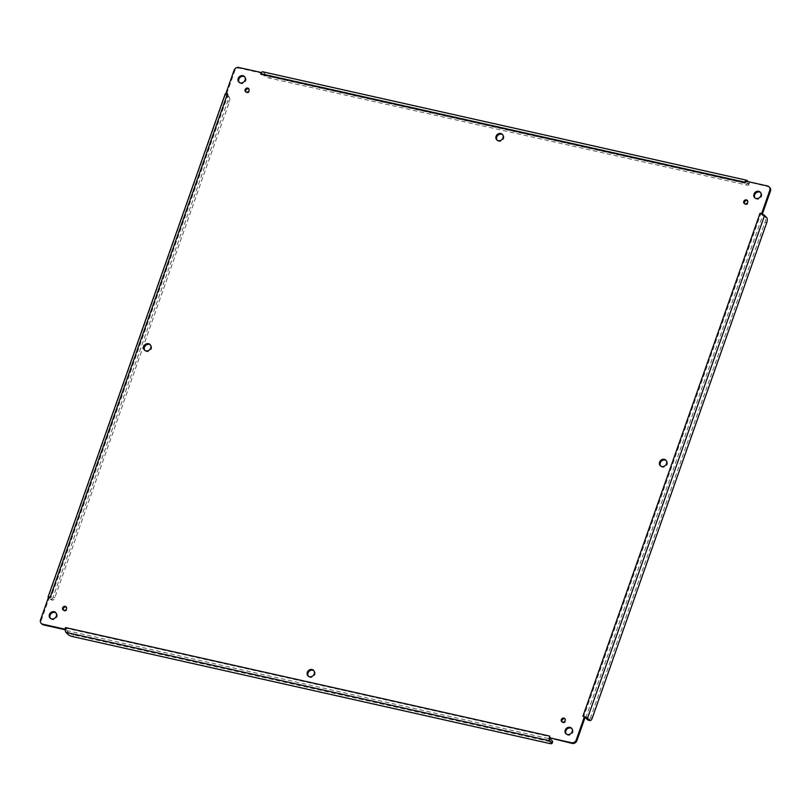 <?xml version="1.0" encoding="UTF-8"?>
<svg xmlns="http://www.w3.org/2000/svg" width="811" height="811" viewBox="0 0 811 811"><rect width="100%" height="100%" fill="white"/><g stroke="black" fill="none" stroke-linecap="round" stroke-linejoin="round"><path stroke-width="0.61" stroke-dasharray="4.05 3.04" d="M50.454 618.387A3.933 3.416 -44.7 0 0 50.758 618.763A3.933 3.416 -44.7 0 0 52.289 619.594A3.933 3.416 -44.7 0 0 56.588 617.658A3.933 3.416 -44.7 0 0 56.354 613.238A3.933 3.416 -44.7 0 0 55.989 612.923M497.113 140.161A3.933 3.416 -44.7 0 0 497.427 140.536A3.933 3.416 -44.7 0 0 498.958 141.367A3.933 3.416 -44.7 0 0 503.256 139.431A3.933 3.416 -44.7 0 0 503.023 135.011A3.933 3.416 -44.7 0 0 502.648 134.697M308.352 676.192A3.933 3.416 -44.7 0 0 308.667 676.567A3.933 3.416 -44.7 0 0 310.187 677.408A3.933 3.416 -44.7 0 0 314.486 675.462A3.933 3.416 -44.7 0 0 314.252 671.042A3.933 3.416 -44.7 0 0 313.887 670.727M144.834 350.372A3.933 3.416 -44.7 0 0 145.149 350.747A3.933 3.416 -44.7 0 0 146.669 351.579A3.933 3.416 -44.7 0 0 150.968 349.642A3.933 3.416 -44.7 0 0 150.734 345.222A3.933 3.416 -44.7 0 0 150.37 344.908M660.63 465.99A3.933 3.416 -44.7 0 0 660.945 466.355A3.933 3.416 -44.7 0 0 662.475 467.197A3.933 3.416 -44.7 0 0 666.774 465.25A3.933 3.416 -44.7 0 0 666.53 460.83A3.933 3.416 -44.7 0 0 666.166 460.516M245.895 91.947A2.21 1.926 -44.7 0 0 249.464 91.724A2.21 1.926 -44.7 0 0 248.936 88.946M744.559 203.723A2.21 1.926 -44.7 0 0 748.127 203.5A2.21 1.926 -44.7 0 0 747.6 200.722M562.064 721.942A2.21 1.926 -44.7 0 0 565.632 721.719A2.21 1.926 -44.7 0 0 565.105 718.941M63.4 610.176A2.21 1.926 -44.7 0 0 66.968 609.943A2.21 1.926 -44.7 0 0 66.441 607.165M566.25 734.006A3.933 3.416 -44.7 0 0 566.565 734.371A3.933 3.416 -44.7 0 0 568.085 735.212A3.933 3.416 -44.7 0 0 572.384 733.266A3.933 3.416 -44.7 0 0 572.15 728.846A3.933 3.416 -44.7 0 0 571.785 728.531M755.011 197.975A3.933 3.416 -44.7 0 0 755.325 198.34A3.933 3.416 -44.7 0 0 756.856 199.182A3.933 3.416 -44.7 0 0 761.154 197.235A3.933 3.416 -44.7 0 0 760.921 192.815A3.933 3.416 -44.7 0 0 760.546 192.501M239.215 82.357A3.933 3.416 -44.7 0 0 239.529 82.732A3.933 3.416 -44.7 0 0 241.06 83.563A3.933 3.416 -44.7 0 0 245.358 81.627A3.933 3.416 -44.7 0 0 245.115 77.207A3.933 3.416 -44.7 0 0 244.75 76.893M65.154 629.762L64.758 629.133M48.609 596.947L49.289 597.636L41.229 620.516A3.933 3.416 -44.7 0 0 41.898 624.054M225.164 94.106A3.72 0.892 -160.6 0 0 225.387 94.603L227.506 96.742A3.933 1.693 -77.4 0 1 227.597 101.71L53.08 597.271A3.933 1.693 -77.4 0 1 50.86 599.735A3.933 1.693 -77.4 0 1 50.454 599.491L48.427 597.443M260.807 72.412L261.487 73.102L239.478 68.175A3.933 3.416 -44.7 0 0 234.744 70.993L226.695 93.863L226.016 93.184M748.168 181.654L749.111 182.607A3.933 0.943 19.4 0 1 749.354 183.134A3.933 0.943 19.4 0 1 747.002 183.205L270.154 76.315A3.933 0.943 19.4 0 1 265.329 74.166L263.22 72.027A3.72 1.602 102.6 0 0 262.835 71.804M769.781 187.534A3.933 3.416 -44.7 0 0 768.25 186.692L745.755 181.269M68.012 634.486L68.641 632.681L66.532 630.542A1.764 0.76 -77.4 0 1 66.269 629.478L65.438 629.823L66.279 628.272L550.274 736.753L549.807 738.081M227.506 96.742L229.229 97.127L226.695 93.863L228.144 94.502L50.941 597.697L49.289 597.636L50.17 597.393L48.548 596.622M749.111 182.607L748.472 184.401L746.363 182.262A1.764 0.76 102.6 0 0 746.181 182.161A1.764 0.76 102.6 0 0 745.684 182.374L745.187 183.266L261.406 74.825L261.791 72.27M584.853 717.269L583.616 716.853L760.667 214.104L762.36 214.175M550.193 738.476L550.051 737.919L550.193 738.476M550.071 738.345A1.764 0.76 -77.4 0 1 550.051 737.919L550.274 736.753M65.438 629.823L66.269 629.478L65.346 630.096M49.289 597.636L50.17 597.393L49.289 597.636M229.229 97.127A3.933 1.693 -77.4 0 1 229.32 102.105L54.813 597.656A3.933 1.693 -77.4 0 1 52.593 600.12A3.933 1.693 -77.4 0 1 52.188 599.887L50.069 597.748L51.012 597.474M228.063 94.725L225.59 93.863M261.487 73.102L261.912 73.943A1.764 0.76 102.6 0 1 262.399 73.72L746.181 182.161M748.472 184.401A3.933 0.943 19.4 0 1 748.715 184.928A3.933 0.943 19.4 0 1 746.373 184.999L269.516 78.12A3.933 0.943 19.4 0 1 264.7 75.97L262.582 73.831A1.764 0.76 102.6 0 0 262.399 73.72M745.187 183.266L746.242 181.755L745.684 182.374L745.593 181.076M762.391 213.942L761.793 214.469L764.935 217.206A3.933 1.693 102.6 0 1 765.026 222.173L590.52 717.735L592.243 718.12M66.492 628.322L66.269 629.478M261.406 74.825L261.912 73.943M760.667 214.104L761.793 214.469M583.616 716.853L584.741 717.218M68.641 632.681A3.933 0.943 -160.6 0 0 73.466 634.831L550.324 741.72A3.933 0.943 -160.6 0 0 552.666 741.649M588.299 720.198A3.933 1.693 102.6 0 0 590.52 717.735M40.55 619.827L41.229 620.516M225.387 94.603L48.346 597.362M234.065 70.304L234.744 70.993M238.799 67.485L239.478 68.175M746.992 180.468L263.22 72.027M767.571 186.003L768.25 186.692M50.454 599.491L52.188 599.887M265.329 74.166L264.7 75.97M766.669 217.591L764.935 217.206M66.532 630.542L550.314 738.983M227.121 94.988L50.069 597.748M746.363 182.262L262.582 73.831M585.775 717.816L762.827 215.067M549.686 743.515L550.324 741.72M72.838 636.635L73.466 634.831M229.32 102.105L227.597 101.71M53.08 597.271L54.813 597.656M746.373 184.999L747.002 183.205M270.154 76.315L269.516 78.12M766.76 222.569L765.026 222.173M56.354 613.238L55.675 612.548M50.758 618.763L50.079 618.073M503.023 135.011L502.333 134.322M497.427 140.536L496.748 139.847M314.252 671.042L313.573 670.352M308.667 676.567L307.977 675.877M150.734 345.222L150.055 344.533M145.149 350.747L144.47 350.058M666.53 460.83L665.851 460.151M660.945 466.355L660.266 465.666M249.322 89.24L248.642 88.551M246.189 92.342L245.51 91.653M747.985 201.016L747.306 200.327M744.853 204.119L744.174 203.429M565.49 719.235L564.811 718.546M562.358 722.337L561.678 721.648M66.826 607.459L66.147 606.78M63.694 610.571L63.015 609.882M572.15 728.846L571.471 728.166M566.565 734.371L565.885 733.681M760.921 192.815L760.242 192.136M755.325 198.34L754.646 197.651M245.115 77.207L244.435 76.518M239.529 82.732L238.85 82.043M64.951 629.326L66.046 629.549M261.335 72.949L261.618 73.456M761.853 213.475L761.904 214.347M49.968 597.504L227.009 94.755M52.593 600.12L50.86 599.735M748.715 184.928L749.354 183.134"/><path stroke-width="1.22" d="M51.61 618.905A3.933 3.416 135.3 0 1 50.079 618.073A3.933 3.416 135.3 0 1 50.475 612.883A3.933 3.416 135.3 0 1 55.675 612.548A3.933 3.416 135.3 0 1 55.908 616.968A3.933 3.416 135.3 0 1 51.61 618.905M498.278 140.688A3.933 3.416 135.3 0 1 496.748 139.847A3.933 3.416 135.3 0 1 497.143 134.656A3.933 3.416 135.3 0 1 502.333 134.322A3.933 3.416 135.3 0 1 502.577 138.742A3.933 3.416 135.3 0 1 498.278 140.688M309.508 676.719A3.933 3.416 135.3 0 1 307.977 675.877A3.933 3.416 135.3 0 1 308.373 670.687A3.933 3.416 135.3 0 1 313.573 670.352A3.933 3.416 135.3 0 1 313.806 674.772A3.933 3.416 135.3 0 1 309.508 676.719M145.99 350.889A3.933 3.416 135.3 0 1 144.47 350.058A3.933 3.416 135.3 0 1 144.855 344.868A3.933 3.416 135.3 0 1 150.055 344.533A3.933 3.416 135.3 0 1 150.288 348.953A3.933 3.416 135.3 0 1 145.99 350.889M661.796 466.507A3.933 3.416 135.3 0 1 660.266 465.666A3.933 3.416 135.3 0 1 660.651 460.476A3.933 3.416 135.3 0 1 665.851 460.151A3.933 3.416 135.3 0 1 666.095 464.571A3.933 3.416 135.3 0 1 661.796 466.507M246.362 92.13A2.21 1.926 135.3 0 1 245.723 88.734A2.21 1.926 135.3 0 1 248.774 91.035A2.21 1.926 135.3 0 1 246.362 92.13M745.025 203.896A2.21 1.926 135.3 0 1 744.386 200.51A2.21 1.926 135.3 0 1 747.438 202.811A2.21 1.926 135.3 0 1 745.025 203.896M562.53 722.125A2.21 1.926 135.3 0 1 561.891 718.728A2.21 1.926 135.3 0 1 564.943 721.03A2.21 1.926 135.3 0 1 562.53 722.125M63.866 610.348A2.21 1.926 135.3 0 1 63.228 606.963A2.21 1.926 135.3 0 1 66.279 609.264A2.21 1.926 135.3 0 1 63.866 610.348M567.406 734.523A3.933 3.416 135.3 0 1 565.885 733.681A3.933 3.416 135.3 0 1 566.271 728.491A3.933 3.416 135.3 0 1 571.471 728.166A3.933 3.416 135.3 0 1 571.704 732.586A3.933 3.416 135.3 0 1 567.406 734.523M756.176 198.492A3.933 3.416 135.3 0 1 754.646 197.651A3.933 3.416 135.3 0 1 755.041 192.46A3.933 3.416 135.3 0 1 760.242 192.136A3.933 3.416 135.3 0 1 760.475 196.556A3.933 3.416 135.3 0 1 756.176 198.492M240.38 82.874A3.933 3.416 135.3 0 1 238.85 82.043A3.933 3.416 135.3 0 1 239.245 76.852A3.933 3.416 135.3 0 1 244.435 76.518A3.933 3.416 135.3 0 1 244.679 80.938A3.933 3.416 135.3 0 1 240.38 82.874M744.508 182.576L260.726 74.136L260.807 72.412L238.799 67.485A3.933 3.416 -44.7 0 0 234.065 70.304L226.016 93.184L227.465 93.812L50.252 597.018L48.609 596.947L40.55 619.827A3.933 3.416 -44.7 0 0 41.219 623.365A3.933 3.416 -44.7 0 0 42.75 624.196L64.758 629.133L65.6 627.582L549.594 736.064L549.513 737.787L571.522 742.724A3.933 3.416 -44.7 0 0 576.256 739.896L584.305 717.025L582.937 716.174L585.319 716.934A3.72 0.892 19.4 0 1 587.509 718.211L589.617 720.34A3.933 1.693 102.6 0 0 590.023 720.584A3.933 1.693 102.6 0 0 592.243 718.12L766.76 222.569A3.933 1.693 102.6 0 0 766.669 217.591L764.56 215.452A3.72 0.892 -160.6 0 0 762.36 214.175L761.711 213.252L769.771 190.382A3.933 3.416 -44.7 0 0 769.102 186.844A3.933 3.416 -44.7 0 0 767.571 186.003L745.562 181.076L744.508 182.576L745.562 180.701A3.72 1.602 -77.4 0 1 746.607 180.245A3.72 1.602 -77.4 0 1 746.992 180.468L748.168 181.654M582.937 716.174L760.059 213.192L762.391 213.942L770.45 191.072A3.933 3.416 -44.7 0 0 769.781 187.534L769.102 186.844M55.989 612.923A3.933 3.416 -44.7 0 0 51.154 613.562A3.933 3.416 -44.7 0 0 50.454 618.387M502.648 134.697A3.933 3.416 -44.7 0 0 497.822 135.346A3.933 3.416 -44.7 0 0 497.113 140.161M313.887 670.727A3.933 3.416 -44.7 0 0 309.052 671.376A3.933 3.416 -44.7 0 0 308.352 676.192M150.37 344.908A3.933 3.416 -44.7 0 0 145.534 345.547A3.933 3.416 -44.7 0 0 144.834 350.372M666.166 460.516A3.933 3.416 -44.7 0 0 661.34 461.165A3.933 3.416 -44.7 0 0 660.63 465.99M248.936 88.946A2.21 1.926 -44.7 0 0 245.895 91.947M747.6 200.722A2.21 1.926 -44.7 0 0 744.559 203.723M565.105 718.941A2.21 1.926 -44.7 0 0 562.064 721.942M66.441 607.165A2.21 1.926 -44.7 0 0 63.4 610.176M571.785 728.531A3.933 3.416 -44.7 0 0 566.95 729.18A3.933 3.416 -44.7 0 0 566.25 734.006M760.546 192.501A3.933 3.416 -44.7 0 0 755.72 193.15A3.933 3.416 -44.7 0 0 755.011 197.975M244.75 76.893A3.933 3.416 -44.7 0 0 239.924 77.532A3.933 3.416 -44.7 0 0 239.215 82.357M549.594 736.064L549.118 738.527L549.513 737.787L572.201 743.413A3.933 3.416 -44.7 0 0 576.935 740.585L584.984 717.715L584.305 717.025L585.319 716.934L584.934 717.634M65.813 627.633L65.346 630.096A3.72 1.602 102.6 0 0 65.904 632.347L68.012 634.486A3.933 0.943 -160.6 0 0 72.838 636.635L549.686 743.515A3.933 0.943 -160.6 0 0 552.038 743.444A3.933 0.943 -160.6 0 0 551.794 742.917L549.676 740.778A3.72 1.602 -77.4 0 1 549.118 738.527L550.04 738.324M65.346 630.096L64.758 629.133M41.219 623.365L41.898 624.054A3.933 3.416 -44.7 0 0 43.429 624.886L65.154 629.762M50.333 596.784L48.609 596.947M48.427 597.443L48.346 597.362A3.72 0.892 19.4 0 1 48.113 596.855A3.72 0.892 19.4 0 1 48.548 596.622M227.384 94.035L225.59 93.863A3.72 0.892 -160.6 0 0 225.164 94.106L48.113 596.855M225.59 93.863L226.016 93.184M260.726 74.136L261.791 72.27L260.807 72.412M746.607 180.245L262.835 71.804A3.72 1.602 102.6 0 0 261.791 72.27M759.988 213.415L762.36 214.175L761.711 213.252M552.038 743.444L552.666 741.649A3.933 0.943 -160.6 0 0 552.423 741.122L550.314 738.983A1.764 0.76 -77.4 0 1 550.071 738.345M762.391 213.942L761.793 214.469M589.617 720.34L587.884 719.955L584.853 717.269M584.984 717.715L585.136 717.015M587.884 719.955A3.933 1.693 102.6 0 0 588.299 720.198L590.023 720.584M576.935 740.585L576.256 739.896M571.522 742.724L572.201 743.413M65.904 632.347L549.676 740.778M42.75 624.196L43.429 624.886M769.771 190.382L770.45 191.072M587.509 718.211L764.56 215.452M551.794 742.917L552.423 741.122"/></g></svg>
